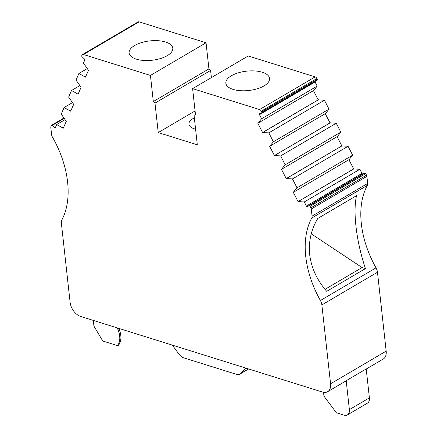 <?xml version="1.0" encoding="UTF-8"?>
<svg xmlns="http://www.w3.org/2000/svg" width="437" height="437" viewBox="0 0 437 437"><rect width="100%" height="100%" fill="white"/><g stroke="black" fill="none" stroke-linecap="round" stroke-linejoin="round"><path stroke-width="0.66" d="M356.494 195.694C354.74 203.981 354.593 214.387 356.04 226.912L356.155 227.906C357.734 241.06 360.825 254.624 365.436 268.597L326.739 291.326C316.972 280.161 311.27 267.783 309.625 254.176C308.495 241.333 311.22 229.42 317.803 218.429L356.494 195.694M194.339 117.848A16.737 7.418 -6.3 0 0 188.942 124.19A16.737 7.418 -6.3 0 0 194.46 128.888A16.737 7.418 -6.3 0 0 195.59 129.205M263.975 85.914A21.97 9.734 -6.3 0 0 269.536 78.414A21.97 9.734 -6.3 0 0 255.011 70.958A21.97 9.734 -6.3 0 0 231.419 75.738A21.97 9.734 -6.3 0 0 225.858 83.238A21.97 9.734 -6.3 0 0 240.383 90.688A21.97 9.734 -6.3 0 0 263.975 85.914M167.234 55.668A21.97 9.734 -6.3 0 0 172.795 48.168A21.97 9.734 -6.3 0 0 158.27 40.717A21.97 9.734 -6.3 0 0 134.678 45.492A21.97 9.734 -6.3 0 0 129.117 52.992A21.97 9.734 -6.3 0 0 143.647 60.448A21.97 9.734 -6.3 0 0 167.234 55.668M366.217 369.036L383.238 359.039A12.553 8.003 -120.4 0 0 386.177 351.119L377.47 272.256A8.369 5.337 -120.4 0 0 376.006 267.854A83.696 53.352 59.6 0 1 361.344 223.793A83.696 53.352 59.6 0 1 367.364 185.359A4.184 2.666 -120.4 0 0 367.664 183.442L366.883 176.362A2.513 1.601 -120.4 0 0 366.512 175.161L365.725 173.631A0.836 0.535 -120.4 0 0 364.851 173.096L362.863 173.915A0.836 0.535 59.6 0 1 361.989 173.38L359.886 169.288L353.659 168.933L348.917 159.691M304.283 201.954L298.056 201.599L293.287 192.318L297.034 187.834L292.462 178.93L286.235 178.575L281.466 169.294L285.214 164.809L280.641 155.905L274.414 155.545L269.645 146.264L273.393 141.785L268.821 132.881L262.593 132.52L257.825 123.239L261.572 118.76L259.474 114.674A0.836 0.535 59.6 0 1 259.349 114.275A0.836 0.535 59.6 0 1 259.545 113.746A0.836 0.535 59.6 0 1 259.589 113.724L261.572 112.904A0.836 0.535 -120.4 0 0 261.61 112.883A0.836 0.535 -120.4 0 0 261.687 111.954L261.288 111.178A2.513 1.601 -120.4 0 0 259.551 109.556L192.608 88.629L195.492 114.734L194.061 115.324L197.311 144.794L158.243 132.58L154.993 103.11L153.321 101.548L150.443 75.443L83.5 54.516A2.513 1.601 -120.4 0 0 82.473 54.587A2.513 1.601 -120.4 0 0 82.014 55.133L81.763 55.707A0.836 0.535 -120.4 0 0 81.719 56.051A0.836 0.535 -120.4 0 0 82.101 56.794L84.412 58.957A0.836 0.535 59.6 0 1 84.756 60.049L83.44 63.07L88.476 70.297L85.494 77.152L78.9 73.503L76.038 80.086L81.074 87.313L78.092 94.168L71.499 90.519L68.636 97.101L73.678 104.328L70.696 111.184L64.102 107.535L61.24 114.117L66.277 121.344L63.294 128.199L56.701 124.55L55.384 127.571A0.836 0.535 59.6 0 1 55.231 127.751A0.836 0.535 59.6 0 1 54.57 127.577L52.254 125.414A0.836 0.535 -120.4 0 0 51.593 125.244A0.836 0.535 -120.4 0 0 51.44 125.424L50.949 126.555A2.513 1.601 -120.4 0 0 50.823 127.599L51.604 134.678A4.184 2.666 -120.4 0 0 52.364 136.928A83.696 53.352 59.6 0 1 61.972 219.724A8.369 5.337 -120.4 0 0 61.409 223.493L70.117 302.36A12.553 8.003 -120.4 0 0 80.654 316.454L322.506 392.065A12.553 8.003 -120.4 0 0 327.63 391.705A12.553 8.003 -120.4 0 0 330.574 383.784L321.867 304.922A8.369 5.337 -120.4 0 0 320.397 300.519A83.696 53.352 59.6 0 1 305.736 256.459A83.696 53.352 59.6 0 1 311.761 218.025A4.184 2.666 -120.4 0 0 312.062 216.107L311.281 209.023A2.513 1.601 -120.4 0 0 310.904 207.826L310.117 206.297A0.836 0.535 -120.4 0 0 309.243 205.761L307.26 206.581A0.836 0.535 59.6 0 1 306.381 206.04L304.283 201.954L359.886 169.288M258.125 123.119L313.733 90.454L317.18 86.094L315.077 82.009A0.836 0.535 59.6 0 1 314.957 81.61A0.836 0.535 59.6 0 1 314.951 81.55M93.3 320.408L93.928 326.111L102.771 341.007L117.684 345.672L118.798 345.017L119.7 343.209A17.578 11.204 -120.4 0 0 118.968 328.739L118.815 328.384M298.351 201.473L353.959 168.808M298.056 201.599L353.659 168.933M293.588 192.193L349.196 159.527L352.643 155.168L348.065 146.264L341.838 145.909L337.096 136.666M297.034 187.834L352.643 155.168M292.462 178.93L348.065 146.264M286.53 178.449L342.138 145.783M286.235 178.575L341.838 145.909M281.767 169.168L337.375 136.502L340.822 132.143L336.244 123.239L330.017 122.884L325.275 113.642M285.214 164.809L340.822 132.143M280.641 155.905L336.244 123.239M274.709 155.425L330.317 122.759M274.414 155.545L330.017 122.884M269.946 146.144L325.554 113.478L329.001 109.119L324.423 100.215L318.196 99.855L313.455 90.617M273.393 141.785L329.001 109.119M268.821 132.881L324.423 100.215M262.888 132.4L318.497 99.734M262.593 132.52L318.196 99.855M261.572 118.76L317.18 86.094M261.654 112.855L317.175 80.239A0.836 0.535 -120.4 0 0 317.218 80.217A0.836 0.535 -120.4 0 0 317.289 79.294L316.891 78.513A2.513 1.601 -120.4 0 0 315.159 76.89L248.216 55.963L192.608 88.629M194.061 115.324L195.465 114.499M158.243 132.58L195.071 110.943M211.388 77.595L210.596 70.444L208.93 68.882L206.046 42.777L139.108 21.85A2.513 1.601 -120.4 0 0 138.081 21.921L82.473 54.587M154.993 103.11L210.596 70.444M153.321 101.548L208.93 68.882M150.443 75.443L206.046 42.777M85.144 76.83L85.805 76.442M78.9 73.503L87.214 68.62M77.748 93.846L78.403 93.458M71.499 90.519L79.813 85.636M70.346 110.861L71.002 110.474M64.102 107.535L72.411 102.651M62.944 127.877L63.605 127.489M56.701 124.55L65.009 119.667M327.63 391.705L345.421 381.25A12.553 8.003 -120.4 0 0 346.186 380.703L366.206 368.943L369.402 397.867A8.369 5.337 -120.4 0 1 367.441 403.149L347.42 414.91A8.369 5.337 -120.4 0 0 349.382 409.627L346.186 380.703M311.264 233.822L362.082 267.548L365.436 268.597M362.082 267.548L325.046 289.305M117.684 345.672L118.585 343.864A17.578 11.204 -120.4 0 0 117.853 329.394L117.203 327.881M172.254 345.093L179.137 354.298A8.369 5.337 -120.4 0 0 183.764 357.854L236.488 374.34A8.369 5.337 -120.4 0 0 239.902 374.099A8.369 5.337 -120.4 0 0 240.629 373.526L245.9 368.118M323.522 392.317L323.943 396.113L336.397 412.774L344.006 415.15A8.369 5.337 -120.4 0 0 347.42 414.91M311.761 218.025L367.364 185.359M312.062 216.107L367.664 183.442M311.281 209.023L366.883 176.362M310.904 207.826L366.512 175.161M310.117 206.297L365.725 173.631M309.243 205.761L364.851 173.096M307.26 206.581L362.863 173.915M306.381 206.04L361.989 173.38M259.474 114.674L315.077 82.009M261.687 111.954L317.289 79.294M261.288 111.178L316.891 78.513M259.551 109.556L315.159 76.89M83.5 54.516L139.108 21.85M54.57 127.577L55.663 126.938M52.254 125.414L64.163 118.422M330.574 383.784L386.177 351.119M321.867 304.922L377.47 272.256M320.397 300.519L376.006 267.854M118.585 343.864L119.7 343.209M117.853 329.394L118.968 328.739M240.629 373.526L248.467 368.921M349.382 409.627L369.402 397.867M261.61 112.883L317.218 80.217M51.593 125.244L63.889 118.017M239.902 374.099L248.631 368.97"/></g></svg>

